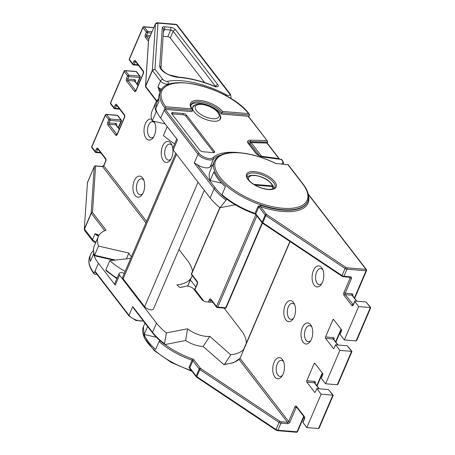 <?xml version="1.0" encoding="UTF-8"?>
<svg xmlns="http://www.w3.org/2000/svg" width="455" height="455" viewBox="0 0 455 455"><rect width="100%" height="100%" fill="white"/><g stroke="black" fill="none" stroke-linecap="round" stroke-linejoin="round"><path stroke-width="0.68" d="M212.73 164.972A53.354 23.051 23.2 0 0 210.068 166.968A9.06 3.913 -156.8 0 1 206.024 167.844A9.06 3.913 -156.8 0 1 197.231 164.562L215.272 188A1.007 0.717 142.4 0 0 214.077 188.768L210.142 197.942L173.19 149.945A5.033 2.173 -156.8 0 1 172.746 148.313L176.75 138.98M227.244 199.347L226.05 200.16A50.835 21.965 -156.8 0 1 214.077 188.768L194.262 163.026L197.231 164.562M195.752 104.713A15.1 6.524 23.2 0 0 192.795 106.868A15.1 6.524 23.2 0 0 198.249 115.576A15.1 6.524 23.2 0 0 213.128 121.195A15.1 6.524 23.2 0 0 220.55 118.761A15.1 6.524 23.2 0 0 220.072 115.138M273.626 187.483A2.013 1.723 166.1 0 0 273.586 187.079A2.013 1.723 166.1 0 0 272.346 185.89A12.837 5.545 23.2 0 0 254.965 175.545A12.837 5.545 23.2 0 0 248.834 180.231M272.204 189.132L272.653 186.567A2.013 1.189 2.8 0 1 273.643 187.659A2.013 2.013 0 0 0 273.586 187.079C270.571 180.754 264.179 176.796 254.419 175.209L249.949 175.505L247.037 177.092M171.842 113.881A2.514 1.086 -156.8 0 1 172.303 113.881L182.762 114.745A2.514 1.086 -156.8 0 1 185.93 116.315L213.878 152.613M248.749 116.742L249.471 115.064L249.26 114.159L248.555 113.596A49.828 21.533 23.2 0 0 186.271 83.066A49.828 21.533 23.2 0 0 165.717 106.737L191.674 108.887L192.374 109.467L192.562 110.349L192.027 111.6L165.245 109.382L199.21 153.5A8.053 3.481 23.2 0 0 206.325 157.913A8.053 3.481 23.2 0 0 212.946 157.743A1.007 0.893 46 0 1 213.463 159.04A9.06 3.913 -156.8 0 1 209.419 159.915A9.06 3.913 -156.8 0 1 198.016 154.262L164.05 110.15A1.007 0.717 -37.6 0 1 165.245 109.382M249.471 115.064L221.852 112.777L222.597 111.447L248.555 113.596M183.297 113.494A2.514 1.086 -156.8 0 1 186.465 115.064L214.43 151.39A2.514 1.086 -156.8 0 1 214.652 152.209A2.514 1.086 -156.8 0 1 213.418 152.613L202.953 151.748A2.514 1.086 -156.8 0 1 199.785 150.178L171.819 113.852A2.514 1.086 -156.8 0 1 171.598 113.033A2.514 1.086 -156.8 0 1 172.837 112.63L183.297 113.494L182.762 114.745M165.717 106.737L160.655 118.078A50.835 21.965 -156.8 0 1 155.786 108.705L159.005 101.198A50.835 21.965 -156.8 0 1 159.409 94.037L160.484 91.535A50.835 21.965 -156.8 0 0 164.949 108.062L192.562 110.349M190.844 105.236A17.614 7.61 -156.8 0 1 205.063 104.167A17.614 7.61 -156.8 0 1 221.318 114.029L248.1 116.247A1.007 0.717 -37.6 0 1 248.538 116.463L267.534 141.135L248.1 116.247M192.374 109.467C190.85 106.959 190.4 105.344 191.015 104.622A17.614 7.61 23.2 0 1 204.813 102.699A17.614 7.61 23.2 0 1 221.852 112.777L221.318 114.029M281.69 163.954A8.053 3.481 23.2 0 0 282.06 160.359L281.406 159.506L281.491 159.898L281.406 159.506L263.422 157.077A6.541 2.827 -156.8 0 1 255.67 153.045L248.231 143.388A6.541 2.827 -156.8 0 1 250.415 140.18L266.852 140.601M267.244 143.132L267.722 142.017L267.534 141.135M173.19 149.945L177.484 139.935L160.655 118.078M226.05 200.16L220.027 207.73A50.835 21.965 23.2 0 1 210.142 197.942M235.252 204.773L220.027 207.73M204.312 190.366L153.454 309.025A5.033 2.173 -156.8 0 1 150.98 309.832A5.033 2.173 -156.8 0 1 144.644 306.693L123.129 278.75A5.033 2.173 -156.8 0 1 122.691 277.118L175.761 153.284M195.838 287.008L190.378 279.91M93.992 254.015L93.559 253.896A50.835 21.965 23.2 0 0 98.428 263.269L115.251 285.126A5.033 2.173 -156.8 0 1 114.814 283.488L119.102 273.478A5.033 2.173 23.2 0 0 119.546 275.11L115.251 285.126M156.497 323.113A50.835 21.965 23.2 0 0 166.382 332.895L164.534 343.684A50.835 21.965 23.2 0 1 152.561 332.286A1.007 0.717 142.4 0 0 152.601 332.975L133.901 308.683L132.746 306.545L152.561 332.286L156.497 323.113L119.546 275.11M164.534 343.684L165.011 344.537L185.657 340.528L187.54 328.789L166.382 332.895M240.012 358.347L233.625 362.692L223.934 364.591L203.101 346.465A17.614 7.61 -156.8 0 1 185.657 340.528M192.175 275.491A50.334 21.749 -156.8 0 1 191.743 276.725A50.334 21.749 -156.8 0 1 191.037 278.062A50.835 21.965 23.2 0 1 176.904 284.921L179.748 287.429A55.368 23.922 23.2 0 0 185.964 286.195A5.033 2.173 23.2 0 1 193.87 289.221L201.804 299.521A3.776 1.632 -156.8 0 0 206.559 301.881L212.894 302.404M124.306 273.341A5.033 2.173 23.2 0 0 119.102 273.478M223.456 364.421L224.645 364.137L230.685 354.775L209.823 336.37A17.614 7.61 -156.8 0 1 187.54 328.789M230.685 354.775A50.835 21.965 23.2 0 0 244.039 349.002M246.263 343.28A50.835 21.965 23.2 0 0 241.025 330.108L224.093 308.12M152.601 332.975C155.633 336.888 159.671 340.721 164.727 344.48L165.011 344.537A49.828 21.533 23.2 0 0 192.459 358.955A2.013 0.87 -156.8 0 1 194.052 359.996L200.393 368.237A1.007 0.432 23.2 0 0 200.706 368.516L279.95 421.393A1.007 0.432 23.2 0 0 280.9 421.739L287.446 422.28L239.034 359.399M203.101 346.465L209.823 336.37M94.134 273.284A1.007 0.717 142.4 0 0 94.174 273.967C89.208 267.466 87.707 261.727 89.669 256.757A50.835 21.965 23.2 0 0 94.134 273.284L98.428 263.269M93.463 250.574A50.835 21.965 23.2 0 0 90.744 254.248A50.835 21.965 23.2 0 0 90.34 261.409L93.559 253.896M94.174 273.967A1.007 0.717 142.4 0 0 94.612 274.183L96.995 274.382M143.2 320.758A9.06 3.913 23.2 0 1 128.993 315.309A1.007 0.717 142.4 0 0 129.032 315.992L95.067 271.88A1.007 0.717 -37.6 0 1 95.027 271.197L128.993 315.309L132.746 306.545M249.289 144.411L249.863 143.08A1.007 1.007 0 0 1 250.813 142.472A1.007 0.614 91.5 0 1 251.143 142.643L261.625 156.258A1.007 0.489 97.7 0 1 261.75 156.611M250.813 142.472L266.596 142.87A1.007 0.614 91.5 0 1 266.931 143.046L251.143 142.643A1.007 0.717 -37.6 0 0 249.949 143.405L249.437 144.605M261.034 156.389A1.007 0.717 -37.6 0 1 261.625 156.258L278.898 158.59A1.007 0.489 97.7 0 1 279.034 159.057M154.876 123.123A8.053 4.442 -85.3 0 0 154.837 123.066A8.053 4.442 -85.3 0 0 152.641 121.718A8.053 4.442 -85.3 0 0 148.535 125.273A8.053 4.442 -85.3 0 0 149.115 136.42A8.053 4.442 -85.3 0 0 151.31 137.768A8.053 4.442 -85.3 0 0 153.75 136.75M153.995 121.32A10.567 5.83 94.7 0 1 154.376 121.985A10.567 5.83 94.7 0 1 153.068 137.791A10.567 5.83 94.7 0 1 146.129 138.331A10.567 5.83 94.7 0 1 144.718 125.517A10.567 5.83 94.7 0 1 151.629 119.233M143.808 180.191A8.053 4.442 -85.3 0 0 143.769 180.14A8.053 4.442 -85.3 0 0 141.573 178.787A8.053 4.442 -85.3 0 0 137.467 182.341A8.053 4.442 -85.3 0 0 138.047 193.489A8.053 4.442 -85.3 0 0 140.242 194.842A8.053 4.442 -85.3 0 0 142.682 193.824M142.574 177.882A10.567 5.83 94.7 0 1 143.314 179.054A10.567 5.83 94.7 0 1 142.006 194.865A10.567 5.83 94.7 0 1 135.061 195.405A10.567 5.83 94.7 0 1 134.299 180.771A10.567 5.83 94.7 0 1 142.574 177.882M172.087 145.475A8.053 4.442 -85.3 0 0 172.047 145.424A8.053 4.442 -85.3 0 0 169.846 144.07A8.053 4.442 -85.3 0 0 165.739 147.625A8.053 4.442 -85.3 0 0 166.325 158.772A8.053 4.442 -85.3 0 0 168.521 160.126A8.053 4.442 -85.3 0 0 170.955 159.108M172.923 149.541A10.567 5.83 94.7 0 1 170.278 160.143A10.567 5.83 94.7 0 1 163.339 160.683A10.567 5.83 94.7 0 1 162.571 146.055A10.567 5.83 94.7 0 1 170.847 143.16A10.567 5.83 94.7 0 1 171.586 144.337A10.567 5.83 94.7 0 1 172.781 148.239M98.49 236.225L97.723 235.229A1.007 0.717 -37.6 0 1 97.723 235.224L95.044 233.711A5.033 2.173 23.2 0 0 98.36 236.054M130.733 258.343L109.78 260.681L105.844 269.855L106.186 270.805L116.878 278.67M87.536 182.273A1.007 0.432 23.2 0 0 87.502 182.33A1.007 0.432 23.2 0 0 87.485 182.392L84.26 229.365L87.485 182.392L94.282 166.541A1.007 0.899 3.8 0 1 95.578 166.035L92.484 212.485L106.083 230.145A50.835 21.965 23.2 0 0 98.252 236.725A50.835 21.965 23.2 0 0 98.536 246.07L94.6 255.249L94.97 255.773L94.6 255.249A50.835 21.965 -156.8 0 1 94.322 245.905C93.104 248.805 93.178 252.07 94.532 255.704M84.408 230.128L84.26 229.365M104.724 230.702L91.29 213.247A1.007 0.432 23.2 0 1 91.182 212.986L84.391 228.842A1.007 0.432 23.2 0 0 84.493 229.104L84.613 230.526L92.615 240.923A2.013 1.439 -37.6 0 1 92.541 239.552L84.493 229.104L91.29 213.247A1.007 0.717 -37.6 0 1 92.484 212.485A1.007 0.899 3.8 0 0 91.182 212.986L94.282 166.541A1.007 0.432 23.2 0 1 94.293 166.473A1.007 0.432 23.2 0 1 94.361 166.393M97.723 235.224A1.007 0.717 -37.6 0 1 97.683 234.541L95.044 233.711L92.541 239.552A5.033 2.173 -156.8 0 0 96.011 241.958M109.78 260.681A50.835 21.965 23.2 0 0 125.131 271.413M178.963 249.499L187.323 260.357A50.334 21.749 -156.8 0 1 192.459 271.453M98.536 246.07L128.884 253.054L126.41 258.827M128.884 253.054A17.614 7.61 23.2 0 0 131.404 256.785M204.608 82.554L170.306 38.004A2.013 0.87 23.2 0 0 167.776 36.747L170.636 30.07L164.46 29.564L163.396 32.043M163.112 36.36L167.776 36.747M160.99 90.517A6.04 2.611 -156.8 0 1 160.393 90.255L157.987 86.854A5.033 2.173 23.2 0 0 161.741 89.368M157.134 22.75L158.016 23.114L155.434 23.853L148.643 39.704L145.543 86.149L152.34 70.297L154.945 69.171L152.442 70.559L145.651 86.416L156.702 100.771M160.825 90.818L160.393 90.255A1.007 0.717 142.4 0 0 159.199 91.023L157.987 86.854L160.49 81.013L152.442 70.559A1.007 0.432 -156.8 0 1 152.34 70.297L155.434 23.853A1.007 0.432 -156.8 0 1 155.451 23.785L155.451 23.785A1.007 0.432 -156.8 0 1 155.502 23.717M156.89 111.902L156.116 111.725A50.835 21.965 -156.8 0 1 155.832 102.381L151.902 111.56A50.835 21.965 23.2 0 0 152.18 120.905L156.543 111.083M230.19 98.092A5.033 2.173 -156.8 0 0 231.06 97.41L230.543 94.407A2.013 1.439 142.4 0 0 229.661 93.963L176.165 24.325L176.893 24.724L158.016 23.114L154.945 69.171L162.879 79.483A2.013 1.439 142.4 0 0 160.49 81.013A5.033 2.173 -156.8 0 0 166.826 84.152A5.033 2.173 -156.8 0 0 168.105 84.107L167.758 84.92M174.674 143.814A50.835 21.965 23.2 0 1 163.425 135.516L167.235 126.626M165.125 123.885L152.18 120.905M145.589 86.877A1.007 0.899 3.8 0 1 145.543 86.149A1.007 0.432 -156.8 0 0 145.651 86.416A1.007 0.717 -37.6 0 0 145.685 87.098L156.48 101.118M145.685 87.098A1.007 1.007 0 0 1 145.481 86.416L148.575 39.972A1.007 0.899 3.8 0 1 148.643 39.704A1.007 0.432 -156.8 0 1 148.654 39.642A1.007 0.432 -156.8 0 1 148.694 39.585M354.382 298.002L366.059 270.759L346.96 269.178A2.013 0.87 -156.8 0 1 345.055 268.484L265.811 215.607A2.013 0.87 -156.8 0 1 265.185 215.044L258.844 206.809L260.505 206.65L260.857 205.347L258.048 206.291L255.005 213.384A1.007 0.432 -156.8 0 1 255.801 213.901L262.143 222.137A2.013 0.87 23.2 0 0 262.774 222.7L342.012 275.576A2.013 0.87 23.2 0 0 343.917 276.27L350.464 276.811A1.007 0.557 94.7 0 1 349.952 277.26L350.117 277.311A1.007 0.717 -37.6 0 1 350.157 277.994L349.565 277.226M294.664 304.691A8.053 4.442 -85.3 0 0 294.624 304.64A8.053 4.442 -85.3 0 0 292.428 303.286A8.053 4.442 -85.3 0 0 288.322 306.841A8.053 4.442 -85.3 0 0 288.902 317.988A8.053 4.442 -85.3 0 0 291.098 319.342A8.053 4.442 -85.3 0 0 293.538 318.324M285.916 319.905A10.567 5.83 94.7 0 1 285.154 305.271A10.567 5.83 94.7 0 1 293.429 302.382A10.567 5.83 94.7 0 1 294.169 303.553A10.567 5.83 94.7 0 1 292.861 319.364A10.567 5.83 94.7 0 1 285.916 319.905M322.942 269.974A8.053 4.442 -85.3 0 0 322.902 269.923A8.053 4.442 -85.3 0 0 320.701 268.569A8.053 4.442 -85.3 0 0 316.595 272.124A8.053 4.442 -85.3 0 0 317.18 283.272A8.053 4.442 -85.3 0 0 319.376 284.625A8.053 4.442 -85.3 0 0 321.81 283.607M314.195 285.183A10.567 5.83 94.7 0 1 313.427 270.554A10.567 5.83 94.7 0 1 321.702 267.659A10.567 5.83 94.7 0 1 322.441 268.837A10.567 5.83 94.7 0 1 321.133 284.642A10.567 5.83 94.7 0 1 314.195 285.183M283.601 361.765A8.053 4.442 -85.3 0 0 283.562 361.708A8.053 4.442 -85.3 0 0 281.361 360.36A8.053 4.442 -85.3 0 0 277.254 363.915A8.053 4.442 -85.3 0 0 277.84 375.062A8.053 4.442 -85.3 0 0 280.035 376.41A8.053 4.442 -85.3 0 0 282.47 375.392M274.854 376.973A10.567 5.83 94.7 0 1 274.086 362.345A10.567 5.83 94.7 0 1 282.362 359.45A10.567 5.83 94.7 0 1 283.101 360.627A10.567 5.83 94.7 0 1 281.793 376.433A10.567 5.83 94.7 0 1 274.854 376.973M302.365 327.628A10.567 5.83 94.7 0 1 311.379 325.911A10.567 5.83 94.7 0 1 311.402 339.362A10.567 5.83 94.7 0 1 310.065 341.716A10.567 5.83 94.7 0 1 302.484 341.267A10.567 5.83 94.7 0 1 302.365 327.628M311.874 327.048A8.053 4.442 -85.3 0 0 309.639 325.643A8.053 4.442 -85.3 0 0 305.533 329.198A8.053 4.442 -85.3 0 0 304.793 337.286A8.053 4.442 -85.3 0 0 308.308 341.694A8.053 4.442 -85.3 0 0 310.748 340.676M222.347 195.411L222.006 194.649L225.401 186.726A50.835 21.965 -156.8 0 1 213.924 171.762L210.17 180.521A50.835 21.965 -156.8 0 1 209.971 171.404L214.265 161.388C217.666 154.632 226.169 151.754 239.774 152.749C251.513 153.835 263.604 157.441 276.06 163.573M200.393 368.237A1.007 0.717 142.4 0 0 199.199 368.999L196.162 376.092A2.013 0.87 23.2 0 0 196.787 376.655L276.026 429.526L279.069 422.433L199.83 369.562A2.013 0.87 -156.8 0 1 199.199 368.999L192.857 360.764L189.82 367.856L196.162 376.092A1.007 0.717 142.4 0 0 196.202 376.774L190.042 368.777L189.82 367.856A1.007 0.432 23.2 0 0 189.024 367.339L190.406 369.733L190.548 369.437M189.024 367.339L192.061 360.246A50.835 21.965 -156.8 0 1 159.062 341.512L155.661 349.44A50.835 21.965 -156.8 0 1 144.184 334.476L156.372 337.28M147.608 326.485L144.184 334.476M354.707 301.227A1.007 0.432 23.2 0 0 354.792 301.551L353.364 304.89A1.007 0.432 23.2 0 1 353.273 304.56L354.707 301.227A1.007 0.432 23.2 0 1 355.201 301.062L366.082 301.961L370.728 307.654M337.781 344.981L333.157 338.981L325.626 338.355A1.007 0.557 94.7 0 1 325.552 336.962L332.884 319.854A1.007 0.557 94.7 0 1 333.396 319.41A1.007 0.557 94.7 0 1 333.674 319.581L341.415 329.642A1.007 0.557 94.7 0 1 341.489 331.03L340.056 334.368L344.361 339.959L358.665 306.579L370.381 307.552L366.082 301.961M315.178 363.75L314.109 363.664A1.007 0.557 94.7 0 1 314.621 363.221A1.007 0.557 94.7 0 1 314.894 363.386L322.64 373.447A1.007 0.557 94.7 0 1 322.714 374.84L321.281 378.179L325.587 383.764L339.891 350.39L351.607 351.357L347.301 345.772L335.585 344.799L339.891 350.39M325.626 338.355L333.367 348.416A1.007 0.557 94.7 0 0 333.646 348.581A1.007 0.557 94.7 0 0 334.158 348.138L335.585 344.799M351.965 351.522L337.934 384.248L337.303 384.737L325.587 383.764M370.74 307.711L356.709 340.442L356.077 340.926L344.361 339.959M290.08 241.571L240.024 358.364L288.641 421.518L294.903 406.912A2.013 1.109 94.7 0 1 296.478 406.361L304.224 416.422A2.013 1.109 94.7 0 1 304.367 419.209L302.939 422.547L306.807 427.575L321.116 394.195L316.811 388.61L315.383 391.948A1.007 0.557 94.7 0 1 314.866 392.392A1.007 0.557 94.7 0 1 314.593 392.221L315.167 392.267M319 388.792L314.382 382.786L306.846 382.16L314.593 392.221M306.846 382.16A1.007 0.557 94.7 0 1 306.778 380.767L314.308 381.392A1.007 0.557 -85.3 0 0 314.382 382.786A1.007 0.717 -37.6 0 1 314.82 383.008L319.291 388.815M314.109 363.664L306.778 380.767M354.792 301.551L358.665 306.579M159.062 341.512L160.114 340.602M302.939 422.547A1.007 0.432 -156.8 0 1 302.848 422.217L304.281 418.879A1.007 0.432 23.2 0 0 304.367 419.209M306.807 427.575L318.523 428.542L332.833 395.167L321.116 394.195M332.833 395.167L328.527 389.577L316.811 388.61M302.774 184.013A49.828 21.533 23.2 0 1 282.646 208.248A49.828 21.533 23.2 0 1 219.924 177.154A49.828 21.533 23.2 0 1 240.052 152.92A49.828 21.533 23.2 0 1 275.582 163.447L288.248 164.795L303.212 184.235A1.007 0.717 -37.6 0 0 302.774 184.013L287.714 164.454M210.17 180.521L221.659 183.166M308.234 194.103A1.007 0.717 -37.6 0 1 308.433 194.262L308.2 193.949M370.433 307.899L370.381 307.552L370.433 307.899M351.954 351.459L347.301 345.772M351.658 351.704L351.607 351.357L351.658 351.704M328.527 389.577L333.179 395.27M333.185 395.327L319.16 428.058L318.523 428.542M194.262 163.026L198.016 154.262A1.007 0.717 142.4 0 1 199.21 153.5M253.81 184.355L272.346 185.89A2.013 1.109 -85.3 0 1 272.653 186.567L255.067 185.111M191.674 108.887A18.621 8.048 -156.8 0 1 199.608 100.39A18.621 8.048 -156.8 0 1 222.597 111.447M185.93 116.315L186.465 115.064M172.303 113.881L172.837 112.63M213.907 152.613L214.43 151.39M255.67 153.045A1.007 0.717 142.4 0 1 256.108 153.267L248.675 143.609A1.007 0.717 142.4 0 0 248.231 143.388M220.999 155.013A53.354 23.051 23.2 0 0 213.463 159.04L210.068 166.968M212.946 157.743A54.361 23.489 -156.8 0 1 239.904 152.761M282.06 160.359A1.007 0.717 -37.6 0 1 282.498 160.575L281.605 159.409M256.108 153.267C257.695 155.081 260.061 156.292 263.195 156.912A1.007 0.489 97.7 0 1 263.422 157.077M267.722 142.017L250.557 141.579A1.007 0.614 -88.5 0 0 250.415 140.18M250.023 142.819L250.557 141.579A5.534 2.394 23.2 0 0 248.225 142.495L248.675 143.609M215.272 188A49.828 21.533 23.2 0 0 221.921 195.03M176.494 154.239L123.129 278.75M144.644 306.693L198.01 182.182M224.645 364.137A50.835 21.965 23.2 0 0 239.99 358.318A1.007 0.432 23.2 0 0 240.024 358.364A1.007 0.717 142.4 0 1 239.455 358.978M256.87 215.92L217.786 307.108L225.737 307.768L262.16 222.791M208.384 302.029L209.351 299.765A2.013 1.109 -85.3 0 1 210.927 299.214L216.523 306.482L255.886 214.641M220.004 207.713L191.566 274.069L197.157 281.332A2.013 1.109 -85.3 0 1 197.305 284.119L194.962 289.585L203.777 301.039M226.232 307.603A1.007 1.007 0 0 1 225.225 308.211A1.007 0.557 -85.3 0 0 225.737 307.768A1.007 0.432 23.2 0 0 226.232 307.603L262.45 223.104M210.927 299.214A1.007 0.717 142.4 0 0 210.966 299.902L216.557 307.165A1.007 0.717 142.4 0 1 216.523 306.482A1.007 0.432 23.2 0 0 217.786 307.108A1.007 0.557 -85.3 0 1 217.274 307.552A1.007 0.557 -85.3 0 1 217.001 307.387M219.833 207.577L191.475 273.739A1.007 0.432 23.2 0 0 191.566 274.069A1.007 0.717 -37.6 0 0 191.606 274.752L197.197 282.015A1.007 0.717 -37.6 0 1 197.157 281.332M211.399 300.459L210.619 300.397L209.863 302.154M209.351 299.765A1.007 0.432 23.2 0 0 210.619 300.397A1.007 0.557 94.7 0 1 211.018 299.964M194.547 290.097A1.007 0.717 142.4 0 0 194.962 289.585A1.007 0.432 23.2 0 1 194.871 289.261L194.365 289.875M194.871 289.261L197.214 283.795A1.007 0.432 23.2 0 0 197.305 284.119M249.863 143.08A1.007 0.432 23.2 0 0 249.949 143.405L259.441 155.735M279.501 159.119A1.007 1.007 0 0 0 279.336 158.812A1.007 0.717 -37.6 0 0 278.898 158.59L266.931 143.046A1.007 0.717 -37.6 0 1 267.369 143.262A1.007 1.007 0 0 0 266.596 142.87M162.276 27.681A2.013 1.797 -176.2 0 1 163.567 29.484L161.007 67.897C160.194 68.159 165.046 73.829 169.914 75.058L178.798 77.128C189.98 78.101 201.747 81.064 214.095 86.006L214.06 86.2A62.915 27.186 23.2 0 0 179.35 77.464A62.915 27.186 23.2 0 0 178.895 77.43A17.114 7.394 -156.8 0 1 169.903 75.268A12.08 5.221 -156.8 0 1 159.716 66.094L162.276 27.681A4.027 1.74 -156.8 0 1 164.318 26.777A2.013 1.109 94.7 0 1 164.46 29.564A2.013 0.87 23.2 0 0 163.55 29.768M172.098 83.561A54.862 23.706 23.2 0 0 168.105 84.107A2.013 1.53 -100.8 0 0 167.451 81.337A56.875 24.576 -156.8 0 1 181.932 80.814A56.875 24.576 -156.8 0 1 226.095 94.697A3.02 1.302 23.2 0 0 229.235 95.396A3.02 1.302 23.2 0 0 229.661 93.963M225.526 95.413A2.013 0.358 -61.8 0 1 226.095 94.697M192.619 108.722A14.85 6.415 -156.8 0 1 192.846 107.38L192.556 108.057M201.724 104.44A12.837 5.545 23.2 0 0 196.537 110.679A12.837 5.545 23.2 0 0 212.695 118.687A12.837 5.545 23.2 0 0 217.877 112.448A12.837 5.545 23.2 0 0 201.724 104.44M117.094 278.159A50.835 21.965 -156.8 0 1 105.844 269.855M187.807 285.905A50.334 21.749 -156.8 0 1 187.722 286.098L191.743 276.725M98.684 235.849L97.683 234.541M115.456 260.044L94.6 255.249M191.037 278.062L187.602 286.081M145.936 222.882L102.62 166.621L95.578 166.035A1.007 0.557 94.7 0 0 95.305 165.87A1.007 1.007 0 0 0 94.293 166.473L87.36 182.938M192.846 107.38C194.888 104.525 197.663 103.427 201.173 104.098C210.011 105.287 222.267 111.276 220.14 119.079A14.85 6.415 -156.8 0 1 219.327 120.171M215.494 86.399L173.173 31.327A2.013 0.87 23.2 0 0 170.636 30.07A2.013 1.109 94.7 0 0 170.488 27.289A4.027 1.74 -156.8 0 1 175.562 29.797A2.013 1.439 142.4 0 0 173.173 31.327L170.306 38.004M215.573 86.404A2.013 0.87 23.2 0 0 215.516 86.336A2.013 1.439 142.4 0 1 217.905 84.801A4.027 1.74 -156.8 0 1 217.632 86.638A4.027 1.74 -156.8 0 1 214.06 86.2M164.318 26.777L170.488 27.289M161.007 67.897A2.013 1.797 -176.2 0 0 159.716 66.094M178.337 77.088A2.013 1.12 94.4 0 1 178.895 77.43M175.562 29.797L217.905 84.801M162.879 79.483A3.02 1.302 23.2 0 0 167.451 81.337M158.693 99.435A49.828 21.533 23.2 0 0 156.418 107.243M160.166 92.28L159.199 91.023M138.019 85.517L134.566 81.035L127.872 80.484L135.618 90.539A1.007 0.717 142.4 0 0 134.424 91.307L126.678 81.246A2.013 1.109 94.7 0 1 126.535 78.459L127.605 75.957L124.164 71.486L110.576 103.194L114.017 107.664L115.092 105.162A2.013 1.109 94.7 0 1 116.668 104.61L124.408 114.671A1.007 0.717 142.4 0 0 124.448 115.354L116.707 105.293A1.007 0.717 142.4 0 1 116.668 104.61M124.556 117.458L117.225 134.566A1.007 0.432 23.2 0 1 117.134 134.236L124.465 117.128A1.007 0.432 23.2 0 0 124.556 117.458A2.013 1.109 -85.3 0 0 124.408 114.671M119.238 129.322L115.792 124.846L109.098 124.289L116.844 134.35A1.007 0.717 142.4 0 0 115.65 135.112A2.013 1.109 -85.3 0 0 117.225 134.566M115.65 135.112L107.903 125.057A2.013 1.109 94.7 0 1 107.755 122.27L108.83 119.767L105.389 115.297L91.796 147.005L95.243 151.475L96.312 148.973A1.007 0.432 23.2 0 0 97.58 149.598L96.505 152.101L100.492 152.431M105.634 158.476A1.007 0.717 142.4 0 0 105.674 159.165L105.691 160.939A1.007 0.432 23.2 0 0 105.782 161.263A2.013 1.109 -85.3 0 0 105.634 158.476L97.888 148.421A2.013 1.109 -85.3 0 0 96.312 148.973M105.782 161.263L103.814 165.853L146.573 221.392M148.484 41.371L145.458 37.441A1.007 0.717 -37.6 0 1 146.652 36.673L148.757 39.409M151.464 33.096L147.653 32.777L146.578 35.28A1.007 0.432 -156.8 0 1 145.31 34.654A2.013 1.109 -85.3 0 0 145.458 37.441M145.31 34.654L146.385 32.151L142.944 27.681L129.351 59.389L132.792 63.859L133.867 61.357A2.013 1.109 94.7 0 1 135.442 60.805L143.188 70.861A1.007 0.717 142.4 0 0 143.223 71.549L135.482 61.488A1.007 0.717 142.4 0 1 135.442 60.805M143.331 73.647L135.999 90.755A1.007 0.432 23.2 0 1 135.909 90.426L143.245 73.323A1.007 0.432 23.2 0 0 143.331 73.647A2.013 1.109 -85.3 0 0 143.188 70.861M134.424 91.307A2.013 1.109 -85.3 0 0 135.999 90.755M135.351 81.701L135.453 81.451A2.013 1.439 142.4 0 0 134.498 79.642A1.007 0.557 -85.3 0 0 134.566 81.035A1.007 0.717 -37.6 0 1 135.01 81.257L138.115 85.29M117.134 105.856L116.355 105.793L115.286 108.296L119.267 108.626M137.018 83.868L139.753 77.487L128.873 76.588L127.804 79.09L134.498 79.642M118.243 127.673L120.979 121.297L110.099 120.393L109.024 122.895L115.718 123.453A2.013 1.439 -37.6 0 1 116.679 125.261L116.571 125.506M98.36 149.661L97.58 149.598A1.007 0.557 -85.3 0 1 97.979 149.166M135.914 62.051L135.135 61.982L134.06 64.485L138.041 64.815M149.814 36.935L146.652 36.673A1.007 0.557 -85.3 0 1 146.578 35.28L150.389 35.598M153.767 27.709L144.138 26.913L147.579 31.384L152.038 31.753M117.191 115.263A1.007 1.007 0 0 1 117.902 115.65A1.007 0.717 142.4 0 0 117.464 115.428L106.584 114.529L110.025 119L120.905 119.904L117.464 115.428A1.007 0.557 -85.3 0 0 117.191 115.263L106.311 114.359A1.007 0.557 94.7 0 1 106.584 114.529A1.007 0.717 142.4 0 0 105.389 115.297A1.007 0.432 -156.8 0 1 105.298 114.967L91.711 146.675A1.007 1.007 0 0 0 91.836 147.687A1.007 0.717 142.4 0 1 91.796 147.005A1.007 0.432 -156.8 0 1 91.711 146.675M128.799 75.194L139.679 76.093L136.238 71.623L125.358 70.724L128.799 75.194A1.007 0.717 142.4 0 0 127.605 75.957A1.007 0.432 -156.8 0 0 128.873 76.588A1.007 0.557 -85.3 0 0 128.799 75.194M95.721 152.38A1.007 0.557 -85.3 0 0 95.994 152.544A1.007 0.557 -85.3 0 0 96.505 152.101A1.007 0.432 23.2 0 1 95.243 151.475A1.007 0.717 142.4 0 0 95.283 152.158L91.836 147.687M97.888 148.421A1.007 0.717 142.4 0 0 97.927 149.103L98.092 149.155M116.679 125.261A1.007 0.432 23.2 0 0 116.395 125.273M105.691 160.939L103.723 165.529A1.007 0.432 23.2 0 0 103.814 165.853A1.007 0.717 -37.6 0 1 102.62 166.621A1.007 0.557 94.7 0 0 102.341 166.45L95.305 165.87M107.755 122.27A1.007 0.432 -156.8 0 0 109.024 122.895A1.007 0.557 -85.3 0 0 109.098 124.289A1.007 0.717 142.4 0 0 107.903 125.057M126.535 78.459A1.007 0.432 -156.8 0 0 127.804 79.09A1.007 0.557 -85.3 0 0 127.872 80.484A1.007 0.717 142.4 0 0 126.678 81.246M129.26 59.059A1.007 0.432 23.2 0 0 129.351 59.389A1.007 0.717 142.4 0 0 129.391 60.071A1.007 1.007 0 0 1 129.26 59.059L142.853 27.351A1.007 0.432 23.2 0 0 142.944 27.681A1.007 0.717 142.4 0 1 144.138 26.913A1.007 0.557 -85.3 0 0 143.86 26.743L153.83 27.573M147.579 31.384A1.007 0.717 142.4 0 0 146.385 32.151A1.007 0.432 -156.8 0 0 147.653 32.777A1.007 0.557 -85.3 0 0 147.579 31.384M135.965 71.452A1.007 1.007 0 0 1 136.676 71.844A1.007 0.717 142.4 0 0 136.238 71.623A1.007 0.557 -85.3 0 0 135.965 71.452L125.085 70.553A1.007 0.557 94.7 0 1 125.358 70.724A1.007 0.717 142.4 0 0 124.164 71.486A1.007 0.432 -156.8 0 1 124.078 71.162L110.485 102.87A1.007 0.432 23.2 0 0 110.576 103.194A1.007 0.717 142.4 0 0 110.616 103.876A1.007 1.007 0 0 1 110.485 102.87M136.676 71.844L140.123 76.315A1.007 0.717 142.4 0 0 139.679 76.093A1.007 0.557 -85.3 0 1 139.753 77.487A1.007 0.432 23.2 0 0 140.248 77.327L137.291 84.221M114.495 108.569A1.007 0.557 -85.3 0 0 114.768 108.739A1.007 0.557 -85.3 0 0 115.286 108.296A1.007 0.432 23.2 0 1 114.017 107.664A1.007 0.717 142.4 0 0 114.057 108.353L110.616 103.876M115.092 105.162A1.007 0.432 23.2 0 0 116.355 105.793A1.007 0.557 -85.3 0 1 116.753 105.361M135.453 81.451A1.007 0.432 23.2 0 0 135.169 81.468M133.269 64.764A1.007 0.557 -85.3 0 0 133.548 64.928A1.007 0.557 -85.3 0 0 134.06 64.485A1.007 0.432 23.2 0 1 132.792 63.859A1.007 0.717 142.4 0 0 132.832 64.542L129.391 60.071M133.867 61.357A1.007 0.432 23.2 0 0 135.135 61.982A1.007 0.557 -85.3 0 1 135.527 61.55M117.902 115.65L121.343 120.12A1.007 0.717 142.4 0 0 120.905 119.904A1.007 0.557 -85.3 0 1 120.979 121.297A1.007 0.432 23.2 0 0 121.474 121.132L118.516 128.031M110.025 119A1.007 0.717 142.4 0 0 108.83 119.767A1.007 0.432 -156.8 0 0 110.099 120.393A1.007 0.557 -85.3 0 0 110.025 119M115.718 123.453A1.007 0.557 -85.3 0 0 115.792 124.846A1.007 0.717 142.4 0 1 116.235 125.062L119.335 129.095M268.234 189.525A16.107 6.962 -156.8 0 1 247.958 179.475A16.107 6.962 -156.8 0 1 254.464 171.643A16.107 6.962 -156.8 0 1 274.74 181.693A16.107 6.962 -156.8 0 1 268.234 189.525M254.538 173.036A15.1 6.524 23.2 0 0 247.111 175.471C247.327 176.585 245.347 176.233 250.136 181.573C255.238 185.919 261.176 188.512 267.955 189.354C272.226 189.439 274.53 188.774 274.871 187.363A15.1 6.524 23.2 0 0 269.411 178.656A15.1 6.524 23.2 0 0 254.538 173.036M191.999 371.32L171.222 362.442L154.182 350.498L144.246 337.798L143.45 326.61A50.835 21.965 23.2 0 0 191.396 370.535M260.857 205.347A50.835 21.965 23.2 0 0 282.538 210.056A50.835 21.965 23.2 0 0 307.534 201.861L307.716 201.446A50.835 21.965 -156.8 0 1 282.72 209.641A50.835 21.965 -156.8 0 1 232.63 190.713A50.835 21.965 -156.8 0 1 214.265 161.388M308.501 195.741A51.842 22.403 -156.8 0 1 282.612 211.45A51.842 22.403 -156.8 0 1 260.505 206.65L266.38 214.282A1.007 0.432 23.2 0 0 266.693 214.561L345.931 267.438A1.007 0.432 23.2 0 0 346.886 267.785L365.985 269.366L308.308 194.444M222.006 194.649A50.835 21.965 23.2 0 0 255.005 213.384L254.709 213.878L255.841 214.589A1.007 0.717 142.4 0 1 255.801 213.901L258.844 206.809A1.007 0.432 23.2 0 0 258.048 206.291M190.907 369.904A50.835 21.965 -156.8 0 1 190.406 369.733M337.303 384.737L351.607 351.357M356.077 340.926L370.381 307.552M353.364 304.89A2.013 1.109 94.7 0 1 351.789 305.441L344.043 295.38A2.013 1.109 94.7 0 1 343.9 292.593L350.157 277.994A1.007 0.432 -156.8 0 0 351.425 278.619A2.013 1.439 142.4 0 0 350.464 276.811M196.202 376.774L196.753 377.28A1.007 0.358 123.7 0 1 196.787 376.655L199.83 369.562A1.007 0.358 123.7 0 1 200.706 368.516M196.753 377.28L275.992 430.157A1.007 0.358 123.7 0 1 276.026 429.526A2.013 0.87 23.2 0 0 277.931 430.225L280.974 423.133A2.013 0.87 -156.8 0 1 279.069 422.433A1.007 0.358 123.7 0 1 279.95 421.393M351.425 278.619L345.163 293.225L351.863 293.776A1.007 0.557 -85.3 0 0 351.931 295.17L345.237 294.618L353.211 304.696M352.71 295.83L352.818 295.585A2.013 1.439 142.4 0 0 351.863 293.776M333.953 319.945L332.884 319.854M325.552 336.962L333.083 337.587A1.007 0.557 -85.3 0 0 333.157 338.981A1.007 0.717 142.4 0 1 333.595 339.197L338.065 345.004M333.936 339.64L334.044 339.39A2.013 1.439 142.4 0 0 333.083 337.587M315.161 383.446L315.264 383.201A2.013 1.439 142.4 0 0 314.308 381.392M296.95 407.606L296.171 407.538L289.909 422.143A1.007 0.432 -156.8 0 1 288.641 421.518A1.007 0.717 142.4 0 1 287.446 422.28A1.007 0.557 94.7 0 1 287.52 423.673A2.013 1.439 142.4 0 0 289.909 422.143M287.52 423.673L280.974 423.133A1.007 0.557 94.7 0 0 280.9 421.739M275.992 430.157L277.419 430.669A1.007 0.557 94.7 0 0 277.931 430.225L297.035 431.806L303.667 416.331M316.828 385.618L322.259 372.952M335.608 341.807L341.034 329.141M346.886 267.785A1.007 0.557 -85.3 0 1 346.96 269.178L343.917 276.27A1.007 0.557 94.7 0 1 343.406 276.714L349.952 277.26M356.555 301.176L351.931 295.17A1.007 0.717 142.4 0 1 352.375 295.392L356.845 301.199M266.38 214.282A1.007 0.717 -37.6 0 0 265.185 215.044L262.143 222.137A1.007 0.717 142.4 0 0 262.182 222.825L255.841 214.589M266.693 214.561A1.007 0.358 -56.3 0 0 265.811 215.607L262.774 222.7A1.007 0.358 123.7 0 0 262.734 223.325L262.182 222.825M345.931 267.438A1.007 0.358 -56.3 0 0 345.055 268.484L342.012 275.576A1.007 0.358 123.7 0 0 341.978 276.202L262.734 223.325M333.367 348.416L333.942 348.462M343.9 292.593A1.007 0.432 -156.8 0 0 345.163 293.225A1.007 0.557 -85.3 0 0 345.237 294.618A1.007 0.717 142.4 0 0 344.043 295.38M352.818 295.585A1.007 0.432 23.2 0 0 352.534 295.602M351.789 305.441A1.007 0.717 142.4 0 1 352.983 304.674A1.007 0.557 -85.3 0 0 353.137 304.81M334.044 339.39A1.007 0.432 23.2 0 0 333.76 339.407M315.264 383.201A1.007 0.432 23.2 0 0 314.979 383.218M296.563 407.111A1.007 0.557 -85.3 0 0 296.171 407.538A1.007 0.432 -156.8 0 1 294.903 406.912M194.052 359.996A1.007 0.717 142.4 0 0 192.857 360.764A1.007 0.432 23.2 0 0 192.061 360.246L192.459 358.955M296.524 432.25A1.007 1.007 0 0 0 297.53 431.641A1.007 0.432 23.2 0 1 297.035 431.806A1.007 0.557 94.7 0 1 296.524 432.25L277.419 430.669M366.554 270.6A1.007 1.007 0 0 0 366.429 269.587A1.007 0.717 -37.6 0 0 365.985 269.366A1.007 0.557 94.7 0 1 366.059 270.759A1.007 0.432 23.2 0 0 366.554 270.6L354.655 298.355M304.281 418.879L304.259 417.104A1.007 0.717 -37.6 0 1 304.224 416.422M304.259 417.104L296.518 407.043A1.007 0.717 -37.6 0 1 296.478 406.361M273.557 188.649L273.643 187.659M283.334 164.21C283.892 163.806 283.613 162.6 282.498 160.575M249.26 114.159C231.1 88.617 166.564 71.361 160.484 91.535M281.577 159.398L263.195 156.912M195.081 288.771A3.776 3.776 0 0 0 193.938 289.306M89.669 256.757L90.744 254.248M129.032 315.992L136.039 320.553L143.353 320.957M225.225 308.211L217.274 307.552A1.007 1.007 0 0 1 216.557 307.165M197.214 283.795L197.197 282.015M191.475 273.739A1.007 1.007 0 0 0 191.606 274.752M279.336 158.812L267.369 143.262M231.06 97.41L230.645 98.371M92.615 240.923L95.561 243.01M94.674 255.824L113.824 260.226M98.252 236.725L94.322 245.905M220.14 119.079L219.85 119.756M215.693 86.99L216.239 86.41L214.095 86.006M158.624 98.542L155.832 102.381M148.575 39.972A1.007 1.007 0 0 1 148.654 39.642L155.451 23.785C157.788 21.703 156.674 23.205 157.208 22.756L176.165 24.325M230.543 94.407L176.893 24.724M95.283 152.158A1.007 1.007 0 0 0 95.994 152.544L100.891 152.954M105.674 159.165L97.927 149.103M117.134 134.236L117.117 134.521M124.448 115.354L124.465 117.128M135.909 90.426L135.891 90.71M143.86 26.743A1.007 1.007 0 0 0 142.853 27.351M143.223 71.549L143.245 73.323M125.085 70.553A1.007 1.007 0 0 0 124.078 71.162M140.248 77.327A1.007 1.007 0 0 0 140.123 76.315M119.671 109.143L114.768 108.739A1.007 1.007 0 0 1 114.057 108.353M138.445 65.338L133.548 64.928A1.007 1.007 0 0 1 132.832 64.542M106.311 114.359A1.007 1.007 0 0 0 105.298 114.967M121.474 121.132A1.007 1.007 0 0 0 121.343 120.12M84.26 229.36L84.613 230.52M102.341 166.45L103.723 165.529M143.45 326.61L144.974 323.061M341.307 329.5L335.881 342.166M322.532 373.305L317.107 385.971M303.94 416.689L297.53 431.641M366.429 269.587L308.433 194.262M307.716 201.446C309.679 196.469 308.177 190.73 303.212 184.235M222.04 195.331C230.924 202.981 241.815 209.169 254.709 213.878M289.903 241.457L243.59 349.514M341.978 276.202L343.406 276.714M353.273 304.56L353.256 304.844"/></g></svg>
